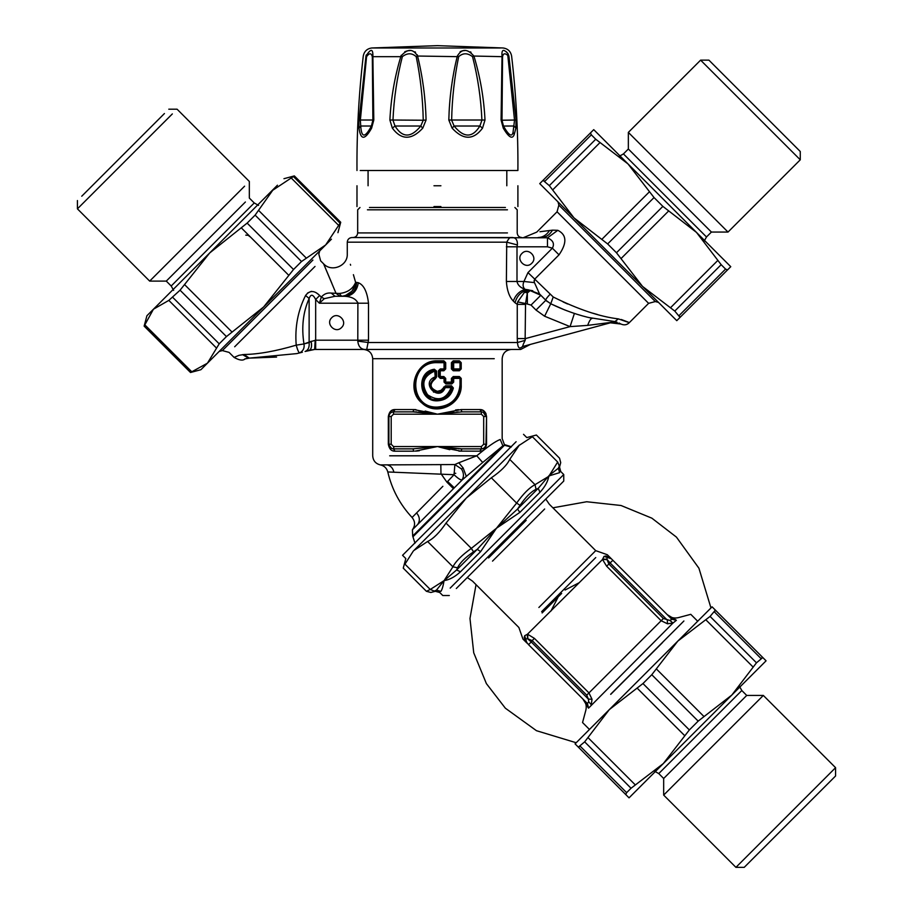 <?xml version="1.0" encoding="UTF-8"?>
<svg xmlns="http://www.w3.org/2000/svg" width="913" height="913" viewBox="0 0 913 913"><rect width="100%" height="100%" fill="white"/><g stroke="black" fill="none" stroke-linecap="round" stroke-linejoin="round"><path stroke-width="1.37" d="M433.972 206.566L440.911 206.566M433.972 185.761L440.911 185.761M507.457 52.897L508.005 53.673C503.428 48.629 501.431 49.439 502.013 56.127L501.077 120.014L503.268 128.151C508.792 137.464 512.433 139.598 514.224 134.531L515.868 128.151L516.062 120.014L501.99 120.231L503.462 126.017C508.678 135.284 511.873 137.407 513.038 132.362L514.533 120.231L507.799 55.442C504.957 52.92 503.211 53.319 502.561 56.674L502.561 56.629M501.99 54.563L501.979 53.547M506.122 51.619L506.795 52.189M516.062 120.014L508.918 56.127L508.005 53.684L507.799 55.442M360.236 170.503L517.899 170.503C518.173 132.248 516.073 94.119 511.622 56.127C510.721 51.379 507.879 48.663 503.097 47.978L437.441 45.65L503.097 47.978M473.927 56.047L502.561 56.674L502.002 120.219L501.077 120.014L501.99 120.231L503.474 126.04L514.133 126.017L515.868 128.151M501.91 93.08L501.99 120.196M508.313 56.674L508.918 56.127C512.513 56.127 512.513 56.127 508.918 56.127M389.885 120.014L423.244 120.231C422.81 98.593 420.471 77.4 416.214 56.674C411.946 52.84 407.324 52.84 402.336 56.674C397.007 77.422 393.891 98.604 392.967 120.231L395.009 126.017C402.416 138.046 410.998 138.046 420.767 126.017L423.244 120.231L426.063 120.014C425.538 98.262 422.719 76.966 417.595 56.127C413.064 48.48 407.518 48.48 400.944 56.127C394.644 76.989 390.958 98.284 389.885 120.014L392.35 128.151C401.423 140.248 411.569 140.248 422.776 128.151L426.063 120.014M482.532 128.151L479.873 126.017L454.115 126.017C463.872 138.046 472.466 138.046 479.873 126.017L481.916 120.231C480.991 98.593 477.864 77.4 472.546 56.674C467.559 52.84 462.937 52.84 458.668 56.674C454.412 77.422 452.072 98.604 451.638 120.231L454.115 126.017L452.106 128.151C463.313 140.248 473.448 140.248 482.532 128.151L484.997 120.014C483.924 98.262 480.238 76.966 473.95 56.127C467.365 48.48 461.818 48.48 457.287 56.127C452.163 76.989 449.344 98.284 448.819 120.014L452.106 128.151M460.152 51.676L462.332 50.808M462.606 50.751L464.865 50.546M470.332 51.836L471.028 52.246M401.001 55.898L401.195 55.282M404.79 51.721L407.415 50.831M407.826 50.751L410.211 50.546M414.959 51.813L415.529 52.246M417.241 54.757L417.435 55.373M417.572 56.035L458.668 56.674M372.972 91.289L372.972 93.263M372.892 120.196L372.321 56.674C371.26 52.84 369.343 52.84 366.57 56.674L360.35 120.231L360.738 125.983C361.468 138.057 365.029 138.057 371.42 126.017L372.892 120.231L373.805 120.014L372.869 56.127C373.04 48.48 370.735 48.48 365.965 56.127L366.273 54.951M472.546 56.674L473.95 56.127M416.214 56.674L417.595 56.127M402.336 56.674L372.321 56.674M371.089 126.599L371.614 128.151L373.805 120.014L358.82 120.014L359.014 128.151C360.646 140.248 364.846 140.248 371.614 128.151M366.57 56.674L365.965 56.127L358.729 123.369M422.776 128.151L420.767 126.017L395.009 126.017L392.35 128.151M484.997 120.014L448.819 120.014M503.565 126.017L503.268 128.151M371.42 126.017L360.749 126.017L359.014 128.151M534.242 281.832L534.619 279.241L559.018 254.841L552.376 248.188C554.716 243.737 553.084 240.29 547.48 237.859L557.809 230.316C566.79 234.755 567.19 242.926 559.018 254.841C567.178 242.949 566.768 234.767 557.809 230.316L552.491 230.156L539.948 231.731M549.877 294.5C546.967 297.512 545.62 299.43 545.826 300.263L539.572 294.009L534.459 282.608L523.948 281.478L527.976 272.599L553.255 297.01C578.214 309.404 599.909 316.697 618.363 318.888C631.899 323.636 632.857 323.841 621.262 319.493M597.422 314.494L592.651 313.148M567.555 303.972L563.116 301.952M536.022 310.066L544.616 316.229L570.077 326.614L587.675 325.382L612.794 322.163L523.263 346.335C522.247 346.837 522.875 344.852 525.123 340.378L517.488 342.512L517.26 338.575L525.454 338.575L525.123 340.378L525.534 303.527L531.024 305.068L536.022 310.066L545.826 300.263L550.744 303.778L553.221 296.987M435.318 378.769C429.087 384.076 429.772 388.265 437.384 391.346L441.025 390.342L445.464 385.8L451.524 385.8L453.362 388.014C451.125 396.059 445.795 400.328 437.384 400.83C418.588 401.788 415.7 371.808 434.326 369.24L436.562 371.055L436.562 377.035L435.318 378.769L434.771 371.055C423.21 376.122 420.813 384.031 427.592 394.77C438.24 401.823 446.092 399.449 451.136 387.648L445.236 387.648C439.29 402.793 419.82 383.026 434.771 377.035L435.649 377.035L435.033 377.902C428.014 383.962 428.79 388.755 437.361 392.27C440.785 392.156 443.159 390.513 444.483 387.34L445.236 387.648L445.35 386.724L444.483 387.34L441.744 390.947L437.555 392.282M451.524 385.8L451.33 386.724L445.35 386.724L451.33 386.724L452.243 387.831C450.155 395.409 445.202 399.426 437.384 399.905C419.923 400.807 417.252 372.572 434.542 370.142L435.649 371.055L434.542 370.142L432.728 370.632L427.467 373.691L423.632 379.089M422.582 383.106L423.004 388.835M424.91 393.081L430.662 398.251M434.063 399.506L439.404 399.78M453.362 388.014L451.136 387.648L451.33 386.724L452.243 387.831L447.906 395.728L437.384 399.905L437.384 400.83M507.445 209.807L367.437 209.807L507.445 209.807M505.414 207.491L369.468 207.491L505.414 207.491M445.464 385.8L444.483 387.34L443.695 387.032M521.951 253.449C527.999 246.852 538.35 257.204 531.754 263.264C525.705 269.849 515.354 259.509 521.951 253.449C515.354 259.509 525.705 269.849 531.754 263.264C538.35 257.204 527.999 246.852 521.951 253.449M434.326 369.24L434.542 370.142M563.355 309.404L550.744 303.778C564.85 310.591 578.739 315.442 592.389 318.34L589.593 317.701M618.363 318.888L614.928 321.581L617.256 322.346M620.224 323.636L618.911 323.008M589.068 317.576L614.928 321.581L612.794 322.163M544.616 316.229L550.744 303.778L565.044 310.078M546.773 237.791L351.893 237.551L510.846 237.551C515.48 237.106 517.66 239.571 517.386 244.946L516.998 246.795L517.386 244.946L506.726 242.173L506.384 281.478C507 290.437 509.328 296.976 513.357 301.107L515.035 302.774C517.043 295.458 521.494 291.144 528.399 289.832L540.827 295.264L531.024 305.068M534.116 280.531L534.139 281.193M532.77 290.722L530.487 290.334L527.349 292.959L524.564 292.16L530.487 290.334M552.491 230.156C549.649 234.926 545.951 237.391 541.386 237.551M525.454 338.575L570.077 326.614L574.403 313.433M527.349 303.527L527.349 292.959L525.534 303.527L517.682 301.918L524.564 292.16M523.263 346.335L520.262 347.979C518.71 348.31 517.774 346.495 517.488 342.512L368.407 342.512L357.793 341.131C358.467 347.145 361.457 349.919 366.741 349.451L520.672 349.451L366.741 349.451L368.498 340.195L368.498 303.207L319.379 303.207L324.298 298.677L335.014 296.269L331.259 293.084L339.328 293.472C347.408 292.651 352.84 288.964 355.614 282.402L353.399 274.676M368.498 303.207C367.152 291.669 363.762 284.833 358.307 282.722L356.663 282.402C355.933 290.825 351.79 295.447 344.247 296.269L335.014 296.269L340.001 296.269L336.018 293.324L323.944 264.644L331.853 283.281M412.071 517.477C399.928 504.455 391.837 489.288 387.797 471.964L454.081 474.714L454.868 464.557L461.487 468.94C463.964 473.094 464.101 476.791 461.898 480.033L461.898 480.033C460.186 479.896 457.584 478.127 454.081 474.714L447.61 481.448L454.297 487.85L412.414 529.757C415.392 525.58 415.278 521.483 412.071 517.477L416.59 512.923C419.832 516.895 420.197 520.764 417.663 524.507M454.834 487.314L462.514 479.633L482.703 462.48L476.746 455.804C487.839 446.571 495.668 441.127 500.244 439.484C502.823 438.263 502.823 438.263 500.244 439.484L502.869 445.829L412.687 536.011L502.869 445.829L504.467 445.259L511.154 447.062L504.467 445.259L413.201 536.524L504.467 445.259M440.283 377.48L439.347 376.555L440.237 376.555L440.237 370.769L443.889 370.769L445.704 368.92L445.704 362.678L443.889 360.829L437.498 360.829C416.111 359.676 405.383 390.216 422.114 403.169C436.323 416.716 462.298 404.539 461.213 384.875L461.213 378.404L459.387 376.555L453.236 376.555L451.41 378.404L451.41 382.102L445.704 382.102L445.704 378.404L443.889 376.555L440.237 376.555L440.283 377.48L443.98 377.48L440.283 377.48L439.347 376.555L440.317 378.404L444.06 378.404L444.06 382.102L445.943 383.951L451.798 383.951L453.681 382.102L453.681 378.404L460.004 378.404L460.004 384.875C458.634 398.456 451.09 405.851 437.384 407.072C408.522 408.396 408.533 361.365 437.384 362.678L444.06 362.678L444.06 368.92L440.317 368.92L438.445 370.769L438.445 376.555L440.317 378.404M445.829 383.026L444.905 382.113L444.905 378.404L443.98 377.48L444.905 378.404L444.905 382.102L445.829 383.026L451.604 383.026L445.829 383.026L444.905 382.102L445.943 383.951M453.681 382.102L451.604 383.026L452.528 382.102L451.41 382.102L451.798 383.951M440.283 369.845L439.347 370.769L439.347 376.555L439.347 370.769L440.237 370.769L440.283 369.845L439.347 370.769L440.283 369.845L443.98 369.845L444.905 368.92L443.98 369.845L440.271 369.845L440.317 368.92M587.675 325.382C589.399 320.611 590.962 318.26 592.389 318.34C590.962 318.26 589.399 320.611 587.675 325.382M611.55 322.312L610.078 322.529M612.429 322.449L616.572 322.061L612.429 322.449M610.831 322.871L620.966 324.035C624.093 325.416 626.82 325.017 629.137 322.825L648.618 303.344L557.067 211.793L536.73 232.13L523.651 237.551M345.205 295.732L351.87 291.258L354.974 285.621L355.614 282.402C354.278 290.642 349.611 295.276 341.633 296.269L339.328 293.472M512.284 237.642L510.846 237.551C509.899 237.266 508.53 238.807 506.726 242.173L347.271 242.173L506.726 242.173M529.163 290.026L539.572 294.009M525.454 304.383L517.26 304.383L517.682 301.918M513.357 301.107C515.331 295.241 519.223 291.315 525.032 289.33C522.887 287.355 522.533 284.742 523.948 281.478L516.998 281.478C517.705 285.061 520.387 287.675 525.032 289.33L528.399 289.832M324.298 298.677L321.308 297.136C323.955 293.94 327.276 292.594 331.259 293.084M319.379 303.207L321.308 297.136L319.664 295.504L315.67 299.498L319.379 303.207M331.727 317.724C337.787 311.128 348.138 321.479 341.542 327.539C335.482 334.124 325.142 323.784 331.727 317.724C325.142 323.784 335.482 334.124 341.542 327.539C348.138 321.479 337.787 311.128 331.727 317.724M312.919 260.045L222.373 350.592L229.072 352.384L234.07 357.394L239.069 355.305L243.999 354.506C258.356 354.301 275.76 351.185 296.211 345.16L303.972 343.939C301.358 327.196 303.082 312.052 309.13 298.471C310.819 293.872 312.999 294.214 315.67 299.498L315.67 340.195L311.128 341.496M305.581 295.481L309.13 298.471L309.13 342.58L303.972 343.939C304.691 347.933 303.253 350.934 299.658 352.909L296.759 353.605L299.658 352.909C298.734 352.658 297.581 350.078 296.211 345.16C294.773 327.253 297.9 310.694 305.581 295.481C309.621 290.22 314.323 290.231 319.664 295.504M243.999 354.506L249.283 358.124C243.383 359.277 243.155 359.277 248.598 358.124L246.83 358.364M245.814 358.661L244.855 359.071C242.767 360.84 239.172 360.281 234.07 357.394M318.763 294.648L316.035 292.628M311.379 291.327L307.567 293.027M319.687 250.938L318.82 254.134L320.623 260.833L323.59 263.811L324.811 266.653M334.888 296.269L340.001 296.269M447.61 481.448L450.874 478.07M393.514 414.182L393.514 411.877L395.032 409.56L393.514 411.877L412.973 411.877L437.441 414.182L393.514 414.182L391.198 416.499L388.892 416.499C389.486 413.349 391.026 411.809 393.514 411.877C390.73 412.162 389.178 413.703 388.892 416.499L388.892 444.243C389.178 447.028 390.73 448.568 393.514 448.865L412.973 448.865L413.817 451.182L395.032 451.182L393.423 448.865M483.262 412.277L485.99 416.499C485.705 413.703 484.152 412.162 481.368 411.877L461.91 411.877L461.065 409.56L479.85 409.56C483.456 409.458 485.682 411.774 486.549 416.499L486.549 444.243C485.682 448.968 483.456 451.284 479.85 451.182L481.368 448.865C484.152 448.568 485.705 447.028 485.99 444.243L486.549 416.499M442.873 486.298L416.59 512.923M387.797 471.964C386.735 468.118 384.259 465.767 380.367 464.911L454.868 464.557L458.805 462.754L463.153 467.981L461.487 468.94M463.153 467.981L466.303 476.369M459.696 369.845L453.453 369.845L452.528 368.92L453.681 368.92L453.681 362.678L460.004 362.678L460.004 368.92L453.681 368.92L453.453 369.845L459.707 369.845L460.631 368.92L459.696 369.845L460.62 368.92L460.631 362.678L459.707 361.753L453.453 361.753L459.696 361.753L459.387 360.829L453.236 360.829L453.681 362.678L452.528 362.678L453.453 361.753L452.528 362.678L452.528 368.92L452.528 362.678L451.41 362.678L451.41 368.92L453.453 369.845L453.236 370.769L459.387 370.769L459.707 369.845M451.41 378.404L452.528 378.404L452.528 382.102L452.528 378.404L453.681 378.404L453.453 377.48L459.696 377.48L460.62 378.404L459.696 377.48L453.453 377.48L452.528 378.404L453.236 376.555M437.384 407.072L437.373 407.997L444.779 406.821L452.323 402.633L456.009 398.741L458.851 393.765L460.631 384.875C459.216 399.015 451.467 406.73 437.373 407.997C407.734 409.366 407.734 360.384 437.373 361.753L443.98 361.753L444.905 362.678L444.06 362.678L443.98 361.753L437.498 361.753L437.498 362.678M443.889 370.769L444.06 368.92L444.905 368.92L444.905 362.678L443.98 361.753L444.905 362.666L444.905 368.92L445.704 368.92M522.441 346.506L523.103 346.381M368.498 340.195L357.885 340.195L357.793 341.131L357.885 303.196C356.332 299.361 352.418 297.079 346.141 296.383L344.247 296.269M357.77 302.408L357.885 303.048M350.352 264.302L350.615 265.204M366.741 349.451L314.677 349.451L315.168 340.195L314.677 349.451L309.267 350.261C311.436 349.2 312.052 346.244 311.116 341.416L303.972 343.939M311.447 343.288L311.538 344.327M311.561 345.376L311.504 346.347M311.356 347.26L311.139 348.07M310.854 348.766L310.488 349.348M314.677 349.451L305.079 351.482C308.206 350.261 309.553 347.294 309.13 342.58L311.39 341.257M302.363 352.224L299.784 352.875M276.582 357.063L249.283 358.124L296.759 353.605M309.267 350.261L305.832 351.265M418.896 510.595L420.745 508.735M440.831 464.74L440.968 473.687L446.914 482.167L453.453 488.695L454.309 487.85M442.6 398L444.825 398M451.307 448.237L437.441 446.548L481.368 446.548L483.685 444.243L485.99 444.243C485.396 447.393 483.856 448.934 481.368 448.865L461.91 448.865L437.441 446.548L412.973 448.865M391.62 448.454L388.333 444.243L388.333 416.499C389.2 411.774 391.426 409.458 395.032 409.56L413.817 409.56L437.441 414.182L461.91 411.877M483.685 444.243L483.685 416.499L481.368 414.182L481.368 411.877L479.85 409.56L481.459 411.877M458.805 462.754L476.746 455.804L389.68 455.804C367.505 455.804 367.505 455.804 389.68 455.804L476.746 455.804M482.703 462.48L502.869 445.829M459.387 376.555L460.631 378.404L460.62 384.875L460.004 384.875M520.262 347.979C527.668 346.906 527.668 346.906 520.262 347.979M413.84 411.877L416.727 411.968M418.302 412.06L422.388 412.391M423.575 412.505L437.441 414.182L446.457 413.041M452.54 412.379L453.818 412.277M456.717 412.048L458.429 411.957M461.042 448.854L458.052 448.762M456.58 448.671L452.494 448.351M461.042 461.932L458.999 462.686M423.027 385.743L421.977 385.354M461.91 448.865L461.065 451.182L437.441 446.548L415.027 451.148M391.198 416.499L391.198 444.243L393.514 446.548L394.462 451.148M412.973 411.877L413.817 409.56L415.974 409.64M481.368 414.182L437.441 414.182L461.065 409.56M481.368 446.548L481.368 448.865L479.85 451.182L458.908 451.102M459.387 370.769L461.213 368.92L460.631 368.92L460.62 362.678L461.213 362.678L459.387 360.829M443.889 376.555L444.06 378.404L445.704 378.404M443.889 360.829L443.98 361.753M419.352 450.748L416.339 451.079M391.232 410.782L395.032 409.56M425.138 411.055L436.425 413.909M455.53 409.994L458.543 409.663M449.812 449.698L438.913 446.959M430.263 589.456L444.083 580.622L452.916 566.802L427.615 541.5C433.378 538.761 439.507 532.633 446.023 523.103L471.313 548.393L496.467 528.239L516.621 503.086L491.331 477.796C500.86 471.279 506.989 465.151 509.739 459.387L535.029 484.677L549.911 475.639L548.85 475.844L549.512 475.159L558.379 468.209L559.304 466.075L557.683 462.024C560.114 456.911 560.114 456.911 557.683 462.024L532.393 436.734C537.666 434.474 537.666 434.474 532.393 436.734L518.698 445.692L466.303 498.076L413.224 551.167L404.961 564.154C402.701 569.438 402.701 569.438 404.961 564.154L430.24 589.456C425.138 591.886 425.138 591.886 430.263 589.456L434.303 591.065L436.437 590.14L444.083 580.622L456.591 569.997L457.561 567.818L452.916 566.802C455.815 561.21 461.955 555.07 471.313 548.393L473.55 551.829L477.259 549.329L496.467 528.239L517.557 509.032L520.056 505.311L516.621 503.086C523.309 493.728 529.437 487.588 535.029 484.677L536.045 489.334L538.225 488.364L548.85 475.844C548.04 481.242 545.084 486.709 539.982 492.267L519.862 512.387L496.467 528.239L480.626 551.623L460.494 571.755C454.936 576.856 449.47 579.812 444.083 580.622C443.159 586.112 442.097 589.695 440.876 591.373L440.888 591.362M516.119 441.721L402.553 555.298L405.817 558.573L403.249 568.137L426.405 591.293L430.868 592.48L435.284 591.304L439.746 592.503L442.771 595.516L449.31 595.516M519.394 444.996L509.739 459.387M491.331 477.796L466.303 498.076L446.023 523.103M427.615 541.5L413.92 550.459M549.911 475.639L559.601 472.649C561.107 471.142 561.107 471.142 559.601 472.649L558.379 468.209C559.92 466.669 559.92 466.669 558.379 468.209M539.982 492.267L538.225 488.364L517.557 509.032L519.862 512.387M480.626 551.623L477.259 549.329L456.591 569.997L460.494 571.755M436.437 590.14C434.896 591.681 434.896 591.681 436.437 590.14L440.876 591.373C439.381 592.868 439.381 592.868 440.876 591.373M523.526 434.326L526.801 437.589L536.376 435.022L559.521 458.166L560.719 462.64L559.532 467.057L560.73 471.519L563.743 474.532L563.743 481.071L456.306 588.508M710.965 607.955L698.936 568.24L676.43 537.106L651.848 518.162L621.011 505.494L586.694 501.751L552.879 507.811M476.038 584.64L469.978 618.466L473.721 652.784L486.389 683.609L505.346 708.191L536.467 730.697L576.194 742.737M488.569 557.957L526.185 520.342M610.717 694.382C573.706 731.393 573.706 731.393 610.717 694.382L662.61 642.49M610.192 563.013L606.883 559.258L608.834 563.96L663.374 618.5L669.902 620.463L671.808 619.219L612.897 560.308L606.609 566.186L661.138 620.726L667.471 623.784L667.346 620.155L610.192 563.013M612.897 560.308L611.288 558.699L607.236 557.409L606.883 559.258L607.236 557.409L608.617 557.375L607.955 557.341M545.757 499.057L549.364 504.296L595.721 550.653L607.305 554.716L611.288 558.699L606.049 555.971L608.982 557.444M670.804 620.247L670.222 620.395M670.131 617.542L669.309 616.72M667.471 623.784L672.995 623.031L588.543 708.146L587.458 703.581L588.691 701.675L587.458 703.581L528.536 644.658L531.24 641.965L527.486 638.655L525.637 639.009L526.927 643.049L524.655 635.733L524.199 637.822L526.367 642.375M592.012 699.244L588.383 699.107L588.691 701.675L591.259 704.768L592.012 699.244L588.953 692.91L534.413 638.37L532.188 640.606L527.486 638.655L527.372 634.295L524.655 635.733M528.536 644.658L525.797 641.223M524.199 637.822C522.533 639.488 522.533 639.488 524.199 637.822L525.808 641.257M579.173 582.722L565.067 590.015M558.242 596.84L550.904 611.117M589.467 729.464L582.551 722.548L585.861 710.166C586.854 705.909 585.849 702.188 582.871 698.993L588.234 707.792L587.116 703.25M669.902 620.463L672.995 623.031L676.385 620.315L671.808 619.219L676.385 620.315M697.692 621.228L690.776 614.323L678.393 617.633C674.136 618.626 670.416 617.622 667.232 614.643L676.031 619.995C679.169 616.857 679.169 616.857 676.031 619.995L671.477 618.888M534.413 638.37L527.714 634.307L527.817 638.632M606.049 555.971C607.716 554.294 607.716 554.294 606.049 555.971L603.961 556.428L602.534 559.486L606.609 566.186M527.372 634.295L602.534 559.486L606.86 559.589M602.534 559.144L606.883 559.247M603.961 556.428L607.236 557.409M835.578 775.993L835.578 767.685L763.325 695.432L746.72 695.432L741.813 690.525L739.359 686.177M746.72 695.432L663.671 778.492L658.764 773.573L654.416 771.131M744.221 867.35L835.578 775.993L744.221 867.35L735.924 867.35L663.671 795.097L663.671 778.492M835.578 767.685L735.924 867.35M763.325 695.432L663.671 795.097M587.515 731.404L699.632 619.288M575.064 743.867L609.313 709.606L584.662 741.858L578.34 747.142L575.064 743.867L578.34 747.142L580.246 746.263L626.638 792.655L631.043 788.25L663.306 763.588L689.349 729.944L698.171 721.122L731.815 695.067L755.69 671.192M766.075 660.818L731.815 695.067L756.478 662.815L762.8 657.531L766.075 660.818L762.8 657.531L760.883 658.41L714.502 612.018L715.37 610.112L710.086 616.423L677.834 641.086L712.094 606.825L715.37 610.112L712.094 606.825M639.42 787.463L663.306 763.588L629.046 797.848L625.759 794.561L626.638 792.655L625.759 794.561L629.046 797.848M677.834 641.086L651.779 674.73L642.957 683.552L609.313 709.606M578.34 747.142L625.759 794.561M762.8 657.531L715.37 610.112M731.815 695.067L663.306 763.588M77.422 200.54L77.422 208.849L149.675 281.101L166.28 281.101L245.392 202.001M164.431 113.532L81.759 196.204L164.431 113.532M77.422 208.849L172.34 113.92M149.675 281.101L244.604 186.172M331.43 239.183L200.906 369.708L190.509 372.493L144.14 326.124L146.925 315.727L153.43 309.222L144.174 326.078M273.58 189.071L255.126 215.126L247.138 223.103L209.682 252.969L180.055 290.197L168.825 300.388L153.43 309.222L277.449 185.202M190.555 372.47L207.422 363.203L219.2 343.824L226.447 336.577L263.663 306.951L293.529 269.495L301.507 261.517L325.667 244.946L340.72 222.281L294.351 175.912L271.686 190.965M337.936 232.678L340.72 222.281M283.954 178.697L294.351 175.912L340.697 222.327M245.78 235.143L248.153 235.303L250.664 237.209M708.91 60.144L700.613 60.144L628.349 132.396L628.349 149.013L623.442 153.92L619.094 156.363M628.349 149.013L711.41 232.062L706.491 236.969L704.049 241.317M800.267 151.501L708.91 60.144L800.267 151.501L800.267 159.809L728.015 232.062L711.41 232.062M700.613 60.144L800.267 159.809M628.349 132.396L728.015 232.062M664.322 308.206L552.205 196.09M676.784 320.668L642.524 286.408L674.775 311.071L680.059 317.382L676.784 320.668L680.059 317.382L679.181 315.476L725.573 269.084L721.167 264.679L696.505 232.427L662.861 206.372L654.039 197.55L627.984 163.906L604.109 140.031M593.735 129.646L627.984 163.906L595.733 139.244L591.327 134.839L590.449 132.933L593.735 129.646L590.449 132.933L591.327 134.839L544.935 181.231L543.03 180.352L549.341 185.636L574.003 217.887L539.743 183.627L543.03 180.352L539.743 183.627M720.38 256.302L696.505 232.427L730.765 266.687L727.478 269.963L725.573 269.084L727.478 269.963L730.765 266.687M574.003 217.887L607.647 243.942L616.469 252.764L642.524 286.408M680.059 317.382L727.478 269.963M590.449 132.933L543.03 180.352M627.984 163.906L696.505 232.427M437.441 446.548L393.514 446.548M513.049 132.362L514.224 134.531M437.441 45.65L371.785 47.978L500.438 47.978M365.965 56.127C362.37 56.127 362.37 56.127 365.965 56.127M658.524 302.408L655.317 301.552L558.859 205.094L557.067 211.793M436.562 371.055L435.649 371.055L435.033 377.902C428.014 383.962 428.79 388.755 437.361 392.27L437.384 391.346M359.984 207.491L357.679 209.807L357.679 232.918L507.445 232.918M436.562 377.035L435.649 377.035L435.649 371.055L434.702 370.13M549.535 230.533C546.556 235.063 542.733 237.403 538.065 237.551M527.976 272.599L552.376 248.188L547.48 246.795L547.48 237.859M315.019 266.436L234.675 346.78L315.019 266.436M439.347 376.555L438.445 376.555M444.905 382.102L444.06 382.102M439.347 370.769L438.445 370.769M547.48 246.795L516.998 246.795L516.998 281.478L506.384 281.478M242.504 354.621L248.598 358.124M446.286 397.075L447.929 397.075M391.198 444.243L388.892 444.243M483.685 416.499L485.99 416.499M455.758 473.311L454.012 473.311M437.373 407.997C407.723 409.344 407.723 360.418 437.373 361.753L437.384 362.678M358.307 282.722C357.143 290.517 353.08 295.07 346.141 296.383M356.663 282.402L355.614 282.402M517.26 338.575L517.26 304.383L515.035 302.774M506.384 246.795L516.998 246.795M393.845 472.055C392.944 468.175 390.764 465.79 387.317 464.911M461.213 378.404L460.62 378.404L460.62 384.875L461.213 384.875M444.905 362.678L445.704 362.678M357.885 340.195L315.67 340.195L315.67 349.451M395.032 451.182C391.426 451.284 389.2 448.968 388.333 444.243M461.213 368.92L461.213 362.678M453.236 360.829L451.41 362.678M451.41 368.92L453.236 370.769M437.498 360.829L437.498 361.753M479.85 409.56L482.966 410.359L485.043 412.105M485.522 412.802L486.093 413.966M481.345 450.999L479.976 451.182M433.561 392.179L433.561 391.141M445.167 398.924L442.839 398.924M380.367 464.911C375.62 463.724 373.063 460.688 372.709 455.804L372.709 358.695L494.253 358.695M536.045 489.334C530.978 491.708 525.648 497.037 520.056 505.311M473.55 551.829C465.265 557.421 459.935 562.75 457.561 567.818M434.303 591.065C429.749 592.948 429.749 592.948 434.303 591.065M559.304 466.075C561.175 461.51 561.175 461.51 559.304 466.075L559.315 466.018M549.512 475.159L557.683 462.024M563.743 474.532L450.177 588.109M588.383 699.107L586.728 695.147L532.188 640.606L531.24 641.965L588.383 699.107M610.706 694.2L683.905 620.988L610.706 694.2M588.234 707.792C585.085 710.942 585.085 710.942 588.234 707.792M663.374 618.5L586.728 695.147M542.117 612.954L561.655 593.427M541.66 611.642L595.744 557.558L541.66 611.642M595.721 550.653L538.875 607.487M492.518 561.13L544.662 508.998L492.518 561.13M741.813 690.525L658.764 773.573L741.813 690.525M689.349 729.944L642.957 683.552M651.779 674.73L698.171 721.122M637.251 688.231L684.682 735.65M705.772 619.71L753.191 667.129M756.478 662.815L710.086 616.423M584.662 741.858L631.043 788.25M635.368 784.963L587.938 737.544M703.877 716.443L656.458 669.024M168.779 109.195L177.076 109.195L249.329 181.447L249.329 198.053L254.236 202.96L171.188 286.009L173.641 290.357M255.126 215.126L301.507 261.517M293.529 269.495L247.138 223.103M306.129 257.923L258.71 210.504M232.016 332.047L184.586 284.616M180.055 290.197L226.447 336.577M339.956 223.069L293.564 176.677M192.027 372.036L144.596 324.606M291.224 177.989L338.655 225.408M168.825 300.388L216.255 347.807M219.2 343.824L172.808 297.433M241.329 227.873L288.759 275.304M623.442 153.92L706.491 236.969L623.442 153.92M662.861 206.372L616.469 252.764M607.647 243.942L654.039 197.55M621.148 258.47L668.567 211.051M552.627 189.95L600.046 142.531M595.733 139.244L549.341 185.636M674.775 311.071L721.167 264.679M717.88 260.365L670.462 307.784M649.371 191.844L601.941 239.263M356.983 185.761L356.983 206.566M517.899 185.761L517.899 206.566M368.076 185.761L368.076 170.503M506.806 185.761L506.806 170.503M371.785 47.978C367.003 48.663 364.161 51.379 363.26 56.127C358.809 94.119 356.709 132.248 356.983 170.503M371.408 126.04L372.881 120.219L372.972 94.507M558.003 201.887L558.859 205.094M655.317 301.552L648.618 303.344M439.541 399.768L434.725 399.643M521.825 237.551C519.029 237.266 517.488 235.725 517.203 232.918L517.203 209.807L514.898 207.491M441.835 391.529L440.911 390.604M545.826 300.263L547.344 301.621M219.166 351.448L222.373 350.592M357.679 232.918C357.394 235.725 355.853 237.266 353.057 237.551M412.414 529.757L412.687 536.011L414.993 543.224M443.98 377.48L444.905 378.393M443.98 369.845L444.905 368.932M351.893 237.551C349.097 237.837 347.556 239.377 347.271 242.173L347.271 253.997C347.91 265.877 331.533 272.667 323.59 263.811M305.079 351.482L307.156 350.889M511.428 349.451C505.813 350.01 502.732 353.091 502.173 358.695L502.173 438.571L504.387 444.563L511.463 446.765M520.672 349.451L530.259 344.463M372.709 358.695C372.15 353.091 369.069 350.01 363.454 349.451M526.927 643.049L522.944 639.077L518.881 627.493L472.523 581.136L467.285 577.53M609.405 557.558L611.276 558.688M254.236 202.96L258.584 205.402M166.28 281.101L171.188 286.009"/></g></svg>
